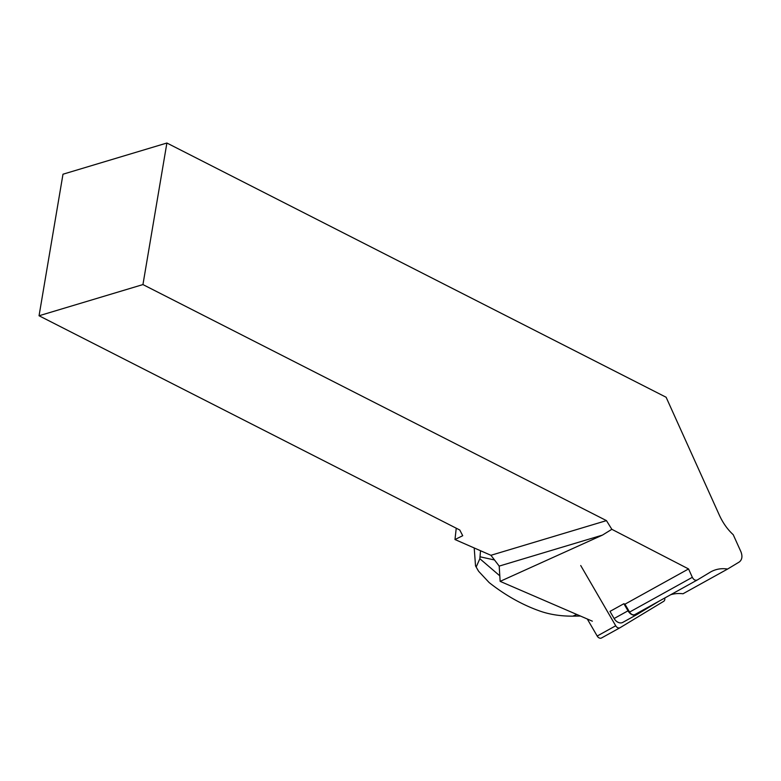 <?xml version="1.0" encoding="UTF-8"?>
<svg xmlns="http://www.w3.org/2000/svg" width="781" height="781" viewBox="0 0 781 781"><rect width="100%" height="100%" fill="white"/><g stroke="black" fill="none" stroke-linecap="round" stroke-linejoin="round"><path stroke-width="1.17" d="M456.241 528.21L454.981 539.534L490.927 555.291L499.205 566.098L500.143 581.357L592.34 621.178M719.34 515.118L666.115 397.246L166.89 143.021L62.988 174.212L39.05 315.758L142.943 284.577L606.456 520.615L611.845 529.313L688.559 568.949L692.337 577.315C693.743 579.902 695.432 580.781 697.394 579.932L710.788 571.858C715.943 569.037 721.546 568.109 727.589 569.056L739.324 561.959C742.087 559.743 742.643 556.384 740.984 551.874L733.232 534.712C727.531 529.459 722.903 522.928 719.34 515.118M454.981 539.534L462.723 535.707L459.775 530.006L39.05 315.758M688.559 568.949L624.966 604.182L629.564 612.089A4.881 3.563 61 0 0 634.973 614.51A4.881 3.563 61 0 0 635.06 614.462L697.228 580.019M500.143 581.357L602.434 535.112L499.205 566.098M490.927 555.291L606.456 520.615M602.434 535.112L611.845 529.313M658.998 601.204L636.798 614.627A7.81 5.701 -119 0 1 636.661 614.706A7.81 5.701 -119 0 1 628.002 610.82L623.873 603.713L609.99 611.396L614.12 618.513A7.81 5.701 -119 0 0 622.779 622.398A7.81 5.701 -119 0 0 622.916 622.311L636.525 614.774M623.873 603.713L624.966 604.182M142.943 284.577L166.89 143.021M727.589 569.056L683.004 593.765A48.803 35.633 61 0 0 670.674 594.731M478.177 570.589L475.531 565.913L474.204 547.959M475.531 565.913L478.626 571.292L489.16 582.577A179.659 131.179 61 0 0 540.501 611.269C550.166 614.579 560.914 616.209 572.776 616.15L580.459 616.043M480.51 550.722L479.856 558.718L476.176 567.016M499.801 575.831L479.856 558.718M580.722 565.522L615.711 625.776L597.192 636.037A3.905 2.851 61 0 0 601.516 637.979A3.905 2.851 61 0 0 601.585 637.94L619.968 627.758M597.192 636.037L587.292 618.991M664.738 598.021A3.905 2.851 61 0 1 663.665 601.341L620.104 627.68A3.905 2.851 -119 0 1 620.036 627.719A3.905 2.851 -119 0 1 615.711 625.776M629.564 612.089L692.337 577.315M572.776 616.15L576.847 614.491M479.964 556.775L494.51 559.977M628.002 610.82L614.12 618.513M697.316 579.971L634.973 614.51M636.661 614.706L622.779 622.398M620.036 627.719L601.516 637.979"/></g></svg>
